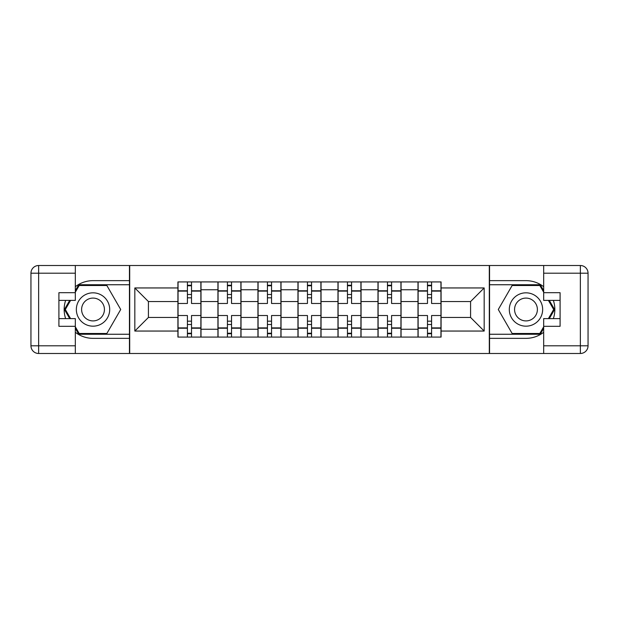 <?xml version="1.0" encoding="UTF-8"?>
<svg xmlns="http://www.w3.org/2000/svg" width="619" height="619" viewBox="0 0 619 619"><rect width="100%" height="100%" fill="white"/><g stroke="black" fill="none" stroke-linecap="round" stroke-linejoin="round"><path stroke-width="0.93" d="M75.325 332.287A28.853 28.853 0 0 0 93.02 338.353L129.441 338.353L129.441 353.488L489.559 353.488L489.559 338.353L525.98 338.353A28.853 28.853 0 0 0 543.675 332.287M543.675 286.713A28.853 28.853 0 0 0 525.98 280.647L489.559 280.647L489.559 265.512L129.441 265.512L129.441 280.647L93.02 280.647A28.853 28.853 0 0 0 75.325 286.713M217.934 337.076L217.934 289.754L201.005 289.754L201.005 337.076M201.005 289.754L201.005 281.924M217.934 289.754L217.934 281.924M241.015 281.924L241.015 337.076M257.945 337.076L257.945 281.924M281.026 281.924L281.026 337.076M297.956 337.076L297.956 281.924M321.044 281.924L321.044 337.076M337.974 337.076L337.974 281.924M361.055 281.924L361.055 337.076M377.985 337.076L377.985 281.924M401.066 281.924L401.066 337.076M417.995 337.076L417.995 281.924M417.995 317.454L401.066 317.454M377.985 317.454L361.055 317.454M337.974 317.454L321.044 317.454M297.956 317.454L281.026 317.454M257.945 317.454L241.015 317.454M217.934 317.454L201.005 317.454M417.995 301.546L401.066 301.546M377.985 301.546L361.055 301.546M337.974 301.546L321.044 301.546M297.956 301.546L281.026 301.546M257.945 301.546L241.015 301.546M217.934 301.546L201.005 301.546M148.421 317.454L177.916 317.454L177.916 301.546L148.421 301.546L148.421 317.454L134.826 331.049L134.826 287.951L177.916 287.951L177.916 301.546M441.084 301.546L441.084 317.454L470.579 317.454L470.579 301.546L441.084 301.546L441.084 281.924L177.916 281.924L177.916 287.951M441.084 287.951L484.174 287.951L484.174 331.049L441.084 331.049L441.084 317.454M177.916 317.454L177.916 337.076L441.084 337.076L441.084 331.049M177.916 331.049L134.826 331.049M489.304 353.488L489.304 265.512M129.696 353.488L129.696 265.512M191.511 333.223L187.41 333.223M187.41 285.777L191.511 285.777M231.529 333.223L227.421 333.223M227.421 285.777L231.529 285.777M271.54 333.223L267.439 333.223M267.439 285.777L271.54 285.777M311.55 333.223L307.45 333.223M307.45 285.777L311.55 285.777M351.561 333.223L347.46 333.223M347.46 285.777L351.561 285.777M391.579 333.223L387.471 333.223M387.471 285.777L391.579 285.777M431.59 333.223L427.489 333.223M427.489 285.777L431.59 285.777M134.826 287.951L148.421 301.546M470.579 317.454L484.174 331.049M470.579 301.546L484.174 287.951M200.873 337.076L200.873 303.472L191.511 303.472L191.511 281.924M187.41 281.924L187.41 303.472L178.048 303.472L178.048 281.924M200.873 303.472L200.873 281.924M178.048 337.076L178.048 315.528L187.41 315.528L187.41 337.076M191.511 337.076L191.511 315.528L200.873 315.528M187.41 297.832L191.511 297.832M178.048 315.528L178.048 303.472M191.511 321.168L187.41 321.168M191.511 333.742L187.41 333.742M187.41 324.503L191.511 324.503M191.511 294.497L187.41 294.497M187.41 285.258L191.511 285.258M65.637 300.393A28.853 28.853 0 0 0 65.637 318.607M129.441 265.512L75.325 265.512L75.325 300.393L58.906 300.393M129.441 353.488L38.641 353.488A7.691 7.691 0 0 1 30.95 345.797L30.95 273.203A7.691 7.691 0 0 1 38.641 265.512L75.325 265.512M129.441 338.353L129.441 280.647M58.906 318.607L75.325 318.607L75.325 353.488M75.325 292.702L58.906 292.702L58.906 326.298L75.325 326.298M129.441 284.748L78.729 284.748L75.325 290.651M75.325 328.349L78.729 334.252L129.441 334.252M69.699 300.393L64.438 309.5L69.699 318.607M553.363 318.607A28.853 28.853 0 0 0 553.363 300.393M489.559 353.488L543.675 353.488L543.675 318.607L560.094 318.607M489.559 265.512L580.359 265.512A7.691 7.691 0 0 1 588.05 273.203L588.05 345.797A7.691 7.691 0 0 1 580.359 353.488L543.675 353.488M489.559 280.647L489.559 338.353M560.094 300.393L543.675 300.393L543.675 265.512M543.675 326.298L560.094 326.298L560.094 292.702L543.675 292.702M489.559 334.252L540.271 334.252L543.675 328.349M543.675 290.651L540.271 284.748L489.559 284.748M549.301 318.607L554.562 309.5L549.301 300.393M76.346 309.5A16.674 16.674 0 0 0 93.02 326.174A16.674 16.674 0 0 0 109.695 309.5A16.674 16.674 0 0 0 93.02 292.826A16.674 16.674 0 0 0 76.346 309.5M81.607 309.5A11.413 11.413 0 0 0 93.02 320.913A11.413 11.413 0 0 0 104.433 309.5A11.413 11.413 0 0 0 93.02 298.087A11.413 11.413 0 0 0 81.607 309.5M75.325 292.191L79.178 285.521L106.87 285.521L120.713 309.5L106.87 333.479L79.178 333.479L75.325 326.809M70.589 318.607L65.328 309.5L70.589 300.393M509.305 309.5A16.674 16.674 0 0 0 525.98 326.174A16.674 16.674 0 0 0 542.654 309.5A16.674 16.674 0 0 0 525.98 292.826A16.674 16.674 0 0 0 509.305 309.5M514.567 309.5A11.413 11.413 0 0 0 525.98 320.913A11.413 11.413 0 0 0 537.393 309.5A11.413 11.413 0 0 0 525.98 298.087A11.413 11.413 0 0 0 514.567 309.5M543.675 326.809L539.822 333.479L512.13 333.479L498.287 309.5L512.13 285.521L539.822 285.521L543.675 292.191M548.411 300.393L553.672 309.5L548.411 318.607M240.892 337.076L240.892 303.472L231.529 303.472L231.529 281.924M227.421 281.924L227.421 303.472L218.058 303.472L218.058 281.924M240.892 303.472L240.892 281.924M218.058 337.076L218.058 315.528L227.421 315.528L227.421 337.076M231.529 337.076L231.529 315.528L240.892 315.528M227.421 297.832L231.529 297.832M218.058 315.528L218.058 303.472M231.529 321.168L227.421 321.168M231.529 333.742L227.421 333.742M227.421 324.503L231.529 324.503M231.529 294.497L227.421 294.497M227.421 285.258L231.529 285.258M280.902 337.076L280.902 303.472L271.54 303.472L271.54 281.924M267.439 281.924L267.439 303.472L258.077 303.472L258.077 281.924M280.902 303.472L280.902 281.924M258.077 337.076L258.077 315.528L267.439 315.528L267.439 337.076M271.54 337.076L271.54 315.528L280.902 315.528M267.439 297.832L271.54 297.832M258.077 315.528L258.077 303.472M271.54 321.168L267.439 321.168M271.54 333.742L267.439 333.742M267.439 324.503L271.54 324.503M271.54 294.497L267.439 294.497M267.439 285.258L271.54 285.258M320.913 337.076L320.913 303.472L311.55 303.472L311.55 281.924M307.45 281.924L307.45 303.472L298.087 303.472L298.087 281.924M320.913 303.472L320.913 281.924M298.087 337.076L298.087 315.528L307.45 315.528L307.45 337.076M311.55 337.076L311.55 315.528L320.913 315.528M307.45 297.832L311.55 297.832M298.087 315.528L298.087 303.472M311.55 321.168L307.45 321.168M311.55 333.742L307.45 333.742M307.45 324.503L311.55 324.503M311.55 294.497L307.45 294.497M307.45 285.258L311.55 285.258M360.923 337.076L360.923 303.472L351.561 303.472L351.561 281.924M347.46 281.924L347.46 303.472L338.098 303.472L338.098 281.924M360.923 303.472L360.923 281.924M338.098 337.076L338.098 315.528L347.46 315.528L347.46 337.076M351.561 337.076L351.561 315.528L360.923 315.528M347.46 297.832L351.561 297.832M338.098 315.528L338.098 303.472M351.561 321.168L347.46 321.168M351.561 333.742L347.46 333.742M347.46 324.503L351.561 324.503M351.561 294.497L347.46 294.497M347.46 285.258L351.561 285.258M400.942 337.076L400.942 303.472L391.579 303.472L391.579 281.924M387.471 281.924L387.471 303.472L378.108 303.472L378.108 281.924M400.942 303.472L400.942 281.924M378.108 337.076L378.108 315.528L387.471 315.528L387.471 337.076M391.579 337.076L391.579 315.528L400.942 315.528M387.471 297.832L391.579 297.832M378.108 315.528L378.108 303.472M391.579 321.168L387.471 321.168M391.579 333.742L387.471 333.742M387.471 324.503L391.579 324.503M391.579 294.497L387.471 294.497M387.471 285.258L391.579 285.258M440.952 337.076L440.952 303.472L431.59 303.472L431.59 281.924M427.489 281.924L427.489 303.472L418.127 303.472L418.127 281.924M440.952 303.472L440.952 281.924M418.127 337.076L418.127 315.528L427.489 315.528L427.489 337.076M431.59 337.076L431.59 315.528L440.952 315.528M427.489 297.832L431.59 297.832M418.127 315.528L418.127 303.472M431.59 321.168L427.489 321.168M431.59 333.742L427.489 333.742M427.489 324.503L431.59 324.503M431.59 294.497L427.489 294.497M427.489 285.258L431.59 285.258M377.985 289.754L361.055 289.754M337.974 289.754L321.044 289.754M297.956 289.754L281.026 289.754M257.945 289.754L241.015 289.754M417.995 289.754L401.066 289.754M377.985 329.246L361.055 329.246M337.974 329.246L321.044 329.246M297.956 329.246L281.026 329.246M257.945 329.246L241.015 329.246M217.934 329.246L201.005 329.246M417.995 329.246L401.066 329.246M200.873 290.775L191.511 290.775M187.41 290.775L178.048 290.775M187.41 291.116L178.048 291.116M187.41 327.884L178.048 327.884M187.41 328.225L178.048 328.225M200.873 328.225L191.511 328.225M200.873 291.116L191.511 291.116M200.873 327.884L191.511 327.884M75.325 273.203L38.641 273.203L38.641 345.797L75.325 345.797M30.95 273.203L38.641 273.203L38.641 265.512M38.641 353.488L38.641 345.797L30.95 345.797M543.675 345.797L580.359 345.797L580.359 273.203L543.675 273.203M588.05 345.797L580.359 345.797L580.359 353.488M580.359 265.512L580.359 273.203L588.05 273.203M240.892 290.775L231.529 290.775M227.421 290.775L218.058 290.775M227.421 291.116L218.058 291.116M227.421 327.884L218.058 327.884M227.421 328.225L218.058 328.225M240.892 328.225L231.529 328.225M240.892 291.116L231.529 291.116M240.892 327.884L231.529 327.884M280.902 290.775L271.54 290.775M267.439 290.775L258.077 290.775M267.439 291.116L258.077 291.116M267.439 327.884L258.077 327.884M267.439 328.225L258.077 328.225M280.902 328.225L271.54 328.225M280.902 291.116L271.54 291.116M280.902 327.884L271.54 327.884M320.913 290.775L311.55 290.775M307.45 290.775L298.087 290.775M307.45 291.116L298.087 291.116M307.45 327.884L298.087 327.884M307.45 328.225L298.087 328.225M320.913 328.225L311.55 328.225M320.913 291.116L311.55 291.116M320.913 327.884L311.55 327.884M360.923 290.775L351.561 290.775M347.46 290.775L338.098 290.775M347.46 291.116L338.098 291.116M347.46 327.884L338.098 327.884M347.46 328.225L338.098 328.225M360.923 328.225L351.561 328.225M360.923 291.116L351.561 291.116M360.923 327.884L351.561 327.884M400.942 290.775L391.579 290.775M387.471 290.775L378.108 290.775M387.471 291.116L378.108 291.116M387.471 327.884L378.108 327.884M387.471 328.225L378.108 328.225M400.942 328.225L391.579 328.225M400.942 291.116L391.579 291.116M400.942 327.884L391.579 327.884M440.952 290.775L431.59 290.775M427.489 290.775L418.127 290.775M427.489 291.116L418.127 291.116M427.489 327.884L418.127 327.884M427.489 328.225L418.127 328.225M440.952 328.225L431.59 328.225M440.952 291.116L431.59 291.116M440.952 327.884L431.59 327.884"/></g></svg>
